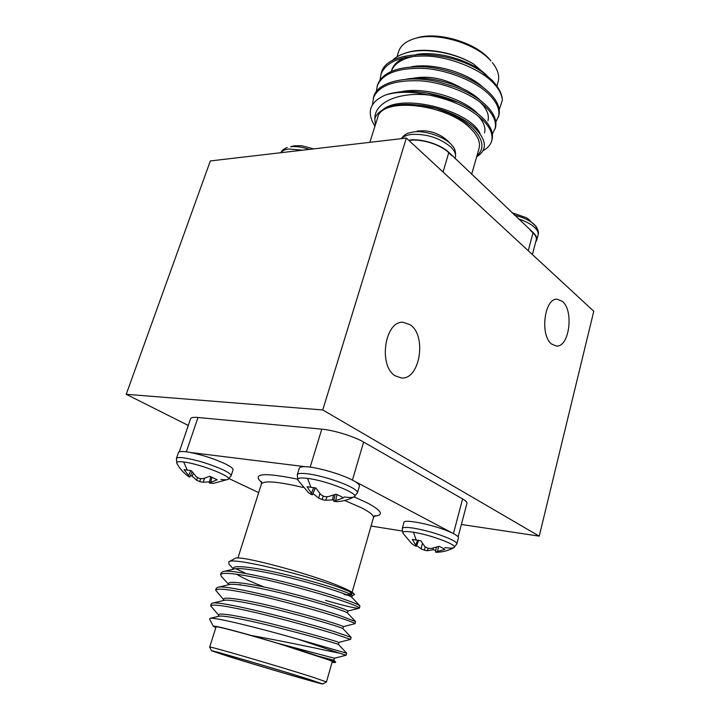 <?xml version="1.0" encoding="UTF-8"?>
<svg xmlns="http://www.w3.org/2000/svg" width="720" height="720" viewBox="0 0 720 720"><rect width="100%" height="100%" fill="white"/><g stroke="black" fill="none" stroke-linecap="round" stroke-linejoin="round"><path stroke-width="1.08" d="M359.397 486.135L357.453 492.768C357.75 491.454 355.554 489.555 350.865 487.071C340.902 481.743 319.851 475.281 307.656 473.814C301.293 473.031 297.828 473.346 297.27 474.75L297.882 480.141C296.937 478.08 300.159 477.495 307.539 478.386C326.898 480.645 361.179 494.478 353.97 496.935L353.97 496.935C352.431 497.673 349.137 497.682 344.088 496.971M297.882 480.141L308.448 492.624L310.914 494.298L312.426 494.775L307.026 486.729L315.819 487.953L320.733 494.559L324.009 496.449L327.888 496.746L336.078 494.154L340.389 496.116L343.404 497.871L333.729 501.291L336.726 501.66C342.999 501.264 348.75 499.689 353.97 496.935L357.453 492.768M456.84 543.942L453.906 547.65C459.378 545.688 431.226 534.888 413.46 532.251C405.63 531.072 402.111 531.387 402.894 533.178L402.246 528.48C402.795 527.202 406.566 527.085 413.568 528.138C428.391 530.838 441.27 534.78 452.214 539.964C455.49 541.701 457.038 543.024 456.84 543.942L458.433 537.876C458.64 536.931 457.101 535.581 453.843 533.826L352.845 480.33C341.586 474.183 316.386 466.92 305.442 466.722L190.134 452.448C202.617 455.004 214.299 458.784 225.171 463.806C230.697 466.515 233.325 468.531 233.055 469.827L231.111 475.812C231.381 474.561 228.735 472.581 223.173 469.881C209.907 463.968 196.794 459.954 183.816 457.839C179.298 457.281 176.832 457.488 176.427 458.478L176.832 463.239C176.157 461.754 178.452 461.331 183.717 461.988C200.223 463.878 234.378 477.459 227.934 479.412L227.934 479.412C226.845 479.916 224.505 479.916 220.905 479.412M176.832 463.239C179.514 468.333 183.276 472.662 188.109 476.226L189.828 477.081L184.059 469.656L191.286 470.664L196.245 476.721L199.359 478.449L202.77 478.71L209.736 476.298L217.215 479.79L209.25 483.012L213.381 483.381L227.934 479.412L231.111 475.812M402.894 533.178L411.597 543.483L414.783 545.697L416.43 546.264L412.308 539.397L420.84 540.81L424.827 546.534L427.662 548.172L431.235 548.487L438.957 546.345L442.539 547.956L444.87 549.351L435.519 552.096L436.5 552.276C442.854 552.096 448.659 550.548 453.906 547.65C452.628 548.28 449.622 548.262 444.879 547.587M537.552 231.201L535.941 226.323C531.801 221.4 524.619 217.674 514.404 215.163M529.812 220.221L526.536 217.755L511.947 212.679M309.33 149.391C302.256 147.051 296.037 146.16 290.673 146.718L294.453 145.818L290.673 146.718M313.677 148.887L301.5 145.674L294.453 145.818M401.634 138.627C403.569 136.413 406.881 135.009 411.588 134.415C426.636 133.731 439.722 137.943 450.855 147.042C454.689 150.822 456.192 154.296 455.346 157.464C456.039 152.667 455.193 148.977 452.799 146.385C446.841 137.709 426.249 130.104 413.514 131.94L408.609 133.047L413.514 131.94M445.968 139.491L442.359 136.683M452.799 146.385C445.32 136.881 435.78 131.679 424.179 130.797L417.186 131.004M305.442 466.722C301.743 466.596 299.7 467.073 299.313 468.135L297.27 474.75M189.864 452.394L190.143 452.43C183.015 451.152 179.127 451.17 178.47 452.484L176.427 458.478M450.45 532.197L450.27 532.107C434.574 524.925 403.722 518.616 403.92 522.459L402.246 528.48M309.375 679.428C278.388 669.582 207.837 648.972 211.545 650.799L227.664 656.19C259.092 666.072 323.28 684.855 322.848 684L309.375 679.428M211.545 650.799L209.664 647.073C206.487 645.228 280.215 666.711 312.426 677.052L326.466 681.93L332.253 661.707C332.289 661.203 327.69 659.367 318.465 656.208C286.632 645.201 213.147 624.321 216.036 627.012L209.664 647.073M306.765 678.681L319.509 682.992C321.201 684.189 259.866 666.252 229.968 656.847L214.902 651.78C212.76 650.475 278.046 669.564 306.765 678.681M228.852 561.762L235.062 558.459C237.753 554.373 310.491 573.696 340.893 586.791C348.948 590.184 353.412 592.632 354.276 594.126L354.51 594.558C353.88 593.487 349.551 591.408 341.523 588.339C309.951 575.982 232.632 556.803 228.861 561.762L228.942 564.12L233.316 568.863M235.863 568.701L245.043 573.039M352.323 595.593L354.51 594.558M213.273 626.247L209.592 618.993L210.033 618.39C213.417 616.797 258.498 627.813 298.233 639.243L339.66 653.229L328.212 650.871C309.123 646.686 276.597 639.999 251.586 635.571C226.53 628.524 213.759 625.419 213.273 626.247L215.847 627.606M332.082 662.301L334.98 662.58L332.514 661.122L335.664 662.175L334.98 662.58M228.456 584.154L221.391 576.459L220.626 574.65C222.633 571.869 238.104 573.651 267.048 579.996C292.59 585.846 326.853 595.431 343.701 601.344C354.141 604.98 359.397 607.212 359.469 608.049L359.208 608.22C356.544 608.679 345.33 606.078 325.575 600.408M220.626 574.65L221.247 572.715L222.939 571.644C231.498 567.864 311.058 587.448 344.277 599.328C353.484 602.55 358.686 604.71 359.883 605.799L359.469 608.049M298.233 639.243L346.68 653.238L346.113 655.227L334.413 658.242L277.506 643.212L332.514 661.122M218.61 615.141L210.645 605.817C212.418 603.783 227.835 606.141 256.914 612.873C282.582 619.029 317.214 628.443 334.359 633.825L350.604 639.378L338.958 642.366L338.391 644.337L346.68 653.238M210.645 605.817L211.266 603.855L212.256 603.216C217.863 599.958 300.195 620.694 334.944 631.782L351.135 637.353L350.604 639.378M223.56 599.58L215.649 590.175C217.539 587.763 232.992 589.833 262.008 596.367C287.604 602.37 322.056 611.874 339.048 617.517C349.578 621 354.915 623.043 355.05 623.646L343.449 626.634L342.9 628.56L351.135 637.353M215.649 590.175L216.279 588.222L217.593 587.385C224.694 583.857 305.658 603.999 339.633 615.492L355.536 621.54L355.05 623.646M339.66 653.229L346.113 655.227M241.047 585L239.868 584.487M551.682 344.097C539.694 335.484 544.365 297.9 557.172 299.196L562.419 301.419C574.128 310.716 569.286 347.409 556.416 346.041L551.682 344.097M395.316 375.876C377.991 366.057 384.84 320.418 403.191 322.308L410.193 324.765C427.086 335.601 419.859 380.115 401.355 377.955L395.316 375.876M408.627 140.202C420.561 138.069 440.748 144.27 449.199 152.676L533.421 232.83C536.157 235.494 537.255 237.942 536.715 240.174L535.68 242.082M414.027 38.781L416.358 38.07C436.779 31.104 474.93 42.111 489.474 59.184L490.95 61.002C475.677 43.056 435.465 31.464 414.027 38.781C405.702 41.445 400.581 45.675 398.664 51.471L396.963 56.844M496.89 86.04L498.123 81.756C499.725 75.87 497.808 69.507 492.372 62.649M412.632 78.399C428.283 75.222 444.609 78.435 461.592 88.038M476.937 155.808C484.641 148.806 483.435 139.842 473.319 128.925C464.382 120.195 451.935 113.31 435.969 108.252L456.939 116.055C464.058 119.583 469.944 123.48 474.606 127.764C486.891 140.211 487.575 149.895 476.658 156.816M369.837 142.335L377.667 117.657C381.303 96.39 448.128 103.932 471.195 129.168C477.99 136.188 480.609 142.614 479.043 148.455L471.609 174.456M482.715 72.378L492.354 80.46L495.396 84.06L482.715 72.378C448.281 48.006 386.1 49.383 381.33 72.999L379.998 79.956M499.257 109.503L502.362 100.35C502.2 95.157 499.878 89.73 495.396 84.06M406.89 52.641C423.801 46.98 453.285 51.858 473.364 63.891C453.105 51.984 422.883 47.241 405.117 53.199C399.51 54.99 395.181 57.501 392.13 60.741M483.048 150.642C487.512 148.293 490.383 145.107 491.643 141.084L492.066 139.572C493.686 132.84 490.554 125.622 482.652 117.927C476.82 112.275 468.684 107.082 458.244 102.348C448.236 97.992 437.985 94.914 427.5 93.114C411.282 90.369 397.269 90.999 385.443 95.013C397.287 91.35 412.011 91.404 429.615 95.157C399.312 91.44 374.418 102.141 374.832 118.764L375.345 124.956M491.643 141.084C493.254 134.37 490.113 127.17 482.211 119.484C469.8 108.117 452.268 100.008 429.615 95.157M502.362 100.35C501.939 94.455 498.771 88.506 492.849 82.485C480.465 69.399 451.809 57.609 428.544 56.106C401.958 55.251 386.055 61.371 380.862 74.475M495.873 121.968L498.879 115.488C500.58 108.495 497.538 101.07 489.762 93.195C477.297 80.235 448.533 68.481 425.214 66.897C398.574 65.943 382.68 71.928 377.532 84.843L376.227 91.863M498.456 116.982C500.148 110.007 497.106 102.591 489.321 94.734C476.847 81.792 448.065 70.038 424.737 68.445C398.088 67.473 382.194 73.44 377.064 86.328M492.399 133.992L495.486 127.485C497.142 120.627 494.055 113.301 486.225 105.516C478.836 98.262 468.189 91.989 454.293 86.697L439.83 82.323C408.978 74.187 376.938 81.675 373.716 96.768L372.465 104.661M495.063 128.997C496.719 122.148 493.623 114.84 485.775 107.064C473.202 94.266 444.285 82.557 420.912 80.865C394.2 79.785 378.306 85.59 373.239 98.262M486.9 75.465L473.364 63.891M435.969 108.252L421.299 105.318L413.334 104.625C399.411 103.635 389.034 105.498 382.212 110.205C378.333 112.5 375.867 115.353 374.832 118.764M408.942 140.481L410.184 140.337C421.929 138.717 440.829 144.783 448.74 152.712L451.908 155.745M530.352 230.355L532.98 232.857M374.949 126.225C366.219 112.32 369.72 101.916 385.443 95.013M528.255 250.713L532.98 232.848C535.779 235.53 536.868 237.942 536.238 240.066L536.112 240.444M415.998 55.953C402.327 58.347 394.119 63.459 391.365 71.271M487.971 120.798C489.384 115.047 486.837 108.909 480.339 102.375M454.293 86.697L439.83 82.323M484.533 132.84C485.874 127.485 483.57 121.716 477.621 115.524M458.244 102.348L427.5 93.114M456.939 116.055L456.291 115.731C445.113 110.385 433.512 106.92 421.488 105.336L421.038 105.282M486.288 74.979C471.618 60.858 438.948 50.688 416.655 54.414M405.639 57.258C398.097 60.345 393.453 64.665 391.689 70.227M483.318 87.642C468.522 73.143 434.151 62.523 411.435 66.771M480.681 100.728C466.065 85.77 429.498 74.385 406.251 79.209M477.963 113.877C463.59 98.478 424.809 86.346 401.094 91.737M480.168 133.929C471.411 111.15 401.922 92.106 382.212 110.205M406.332 138.078L593.775 311.247L539.235 536.148L322.758 409.959L406.332 138.078L210.339 160.938L126.225 394.299L322.758 409.959M188.298 425.448L126.225 394.299M461.385 524.475L539.235 536.148M179.298 451.809L190.611 418.662C191.079 417.492 193.536 417.096 197.982 417.492L186.327 451.818M310.158 467.136L321.786 429.147L197.982 417.492M321.786 429.147C333.729 430.155 354.096 436.446 363.618 442.062L352.422 480.105M453.429 533.61L462.6 498.924L363.618 442.062M462.6 498.924C465.741 500.76 467.199 502.218 466.956 503.298L458.127 536.868M229.14 478.647L258.678 492.615M371.061 526.023L402.111 531.009M359.379 486.126C359.622 485.181 358.569 483.912 356.211 482.319L356.076 482.22M251.586 635.571L277.506 643.212M352.314 595.323L344.016 594.513L348.093 595.323M346.176 594.549C349.569 594.846 351.396 594.63 351.648 593.901L349.596 591.642M218.214 616.392L218.727 614.772C218.421 612.063 247.527 617.544 279.198 625.743C312.876 634.176 339.012 642.204 338.958 642.366M223.236 600.57L223.713 599.085C223.533 595.998 252.639 601.074 284.175 609.255C317.709 617.67 343.629 626.031 343.458 626.616M228.231 584.856L228.654 583.515C228.6 580.059 257.715 584.739 289.107 592.893C322.497 601.29 348.21 609.993 347.922 610.992L347.382 612.891M233.19 569.25L233.559 568.071C233.631 564.246 262.737 568.53 294.003 576.675C327.258 585.045 352.755 594.072 352.35 595.485L352.098 595.647M319.32 656.433L333.855 660.231L335.664 662.175M210.033 618.39L218.898 616.221C222.786 614.916 252.81 621.027 282.762 628.875C314.703 636.966 338.04 644.139 338.391 644.337M212.256 603.216L224.163 600.354C228.771 598.905 258.444 604.647 287.748 612.369C319.023 620.343 341.973 627.75 342.882 628.542M217.593 587.385L229.419 584.577C234.729 582.993 264.033 588.402 292.689 596.007C323.316 603.846 345.879 611.46 347.31 612.819L355.536 621.54M264.06 586.971C251.298 581.985 242.154 577.737 236.628 574.218M222.939 571.644L234.675 568.899C240.678 567.198 269.577 572.301 297.594 579.771C327.573 587.493 349.749 595.278 351.684 597.168L351.801 597.42M435.816 550.35L433.017 549.756L427.383 550.746L424.323 550.17L421.092 548.82L416.673 545.616M415.836 545.013L417.591 540.144M416.43 546.264L418.662 540.351M421.092 548.82L422.361 543.339M424.323 550.17L425.268 546.813M427.383 550.746L428.22 548.244M433.017 549.756L433.323 548.109M435.519 552.096L436.329 547.299M437.508 551.628L438.516 546.516M209.529 481.788L203.112 482.274L199.719 481.608L196.713 480.321L192.123 476.19L190.512 475.542M188.622 475.623L190.737 470.547M189.828 477.081L192.123 471.906M193.32 473.508L192.123 476.19M196.713 480.321L197.496 477.468M199.719 481.608L200.7 478.593M203.112 482.274L204.66 478.242M209.25 483.012L210.699 476.685M210.681 482.364L211.959 477.207M334.017 499.815L325.719 500.301L322.164 499.599L318.708 498.159L312.948 493.506M311.454 493.227L313.668 487.521M312.426 494.775L315.27 487.836M315.432 487.872L312.957 493.506M318.708 498.159L319.851 493.596M322.164 499.599L323.244 496.044M325.719 500.301L327.006 496.71M332.604 499.527L333.414 495.234M333.729 501.291L335.043 494.604M335.655 500.634L337.005 494.541M307.539 478.386L310.878 487.071M183.717 461.988L187.128 469.908M413.46 532.251L416.133 539.883M302.616 150.174L288.693 149.013C284.769 149.517 282.195 150.741 280.953 152.703M375.021 515.493L373.464 517.608C373.977 515.448 369.972 512.181 361.467 507.807L344.655 500.472M354.096 496.863L367.416 502.947C382.005 510.84 384.273 515.25 374.202 516.186M303.021 487.44C277.74 481.509 263.871 480.366 261.414 483.993L261.288 481.374M536.715 240.183L538.074 235.008C538.623 232.749 537.534 230.283 534.798 227.61C531.009 224.082 525.519 221.175 518.328 218.898M409.878 141.354L410.193 140.337M448.74 152.712L443.061 172.008M261.585 482.4C251.595 473.346 263.637 472.275 297.72 479.178M538.074 235.008C538.956 232.794 538.245 229.896 535.941 226.323L527.04 218.07M280.89 152.712C281.592 150.687 283.707 148.95 287.226 147.474M401.364 138.654C403.605 135.567 406.026 133.695 408.609 133.047M237.906 558.072L261.414 483.993M455.346 157.464L454.995 158.661M536.211 240.057L532.404 254.547M352.116 592.254L373.464 517.608M322.848 684L326.466 681.93M334.422 658.242L333.855 660.231M352.35 595.485L351.828 597.321M359.208 608.22L347.904 611.046M351.684 597.168L359.883 605.799"/></g></svg>

